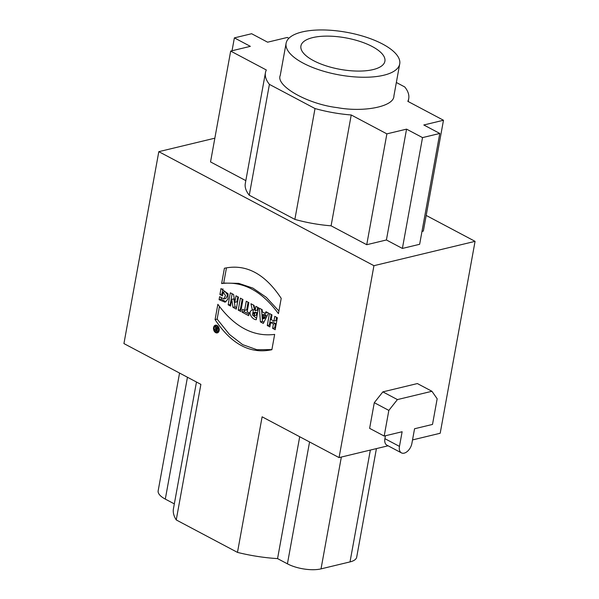 <?xml version="1.0" encoding="UTF-8"?>
<svg xmlns="http://www.w3.org/2000/svg" width="599" height="599" viewBox="0 0 599 599"><rect width="100%" height="100%" fill="white"/><g stroke="black" fill="none" stroke-linecap="round" stroke-linejoin="round"><path stroke-width="0.9" d="M216.276 329.106L216.531 330.274L216.276 329.106L217.489 328.814M216.531 330.274L217.257 330.094M216.703 329.338L217.43 329.165M271.894 349.606L256.806 349.689L242.655 344.635L229.439 334.444L217.145 319.11L215.078 319.604L217.856 304.299C234.494 326.994 253.422 337.035 274.656 334.407L271.879 349.711C250.292 354.301 231.356 344.26 215.078 319.604M217.145 319.11L219.451 306.426M221.63 283.559L224.408 268.255C246.002 263.672 264.938 273.706 281.208 298.362L278.43 313.666C261.8 290.934 242.872 280.901 221.63 283.559L223.697 283.065L226.459 267.865M278.909 311.038L266.323 297.351L252.928 288.126L238.716 283.364L223.697 283.065M219.077 299.695L219.631 296.67L223.861 298.923L225.516 295.502L223.157 292.177L222.476 295.906L219.915 294.551L221.009 288.538L228.099 293.854L227.912 299.171L225.059 302.188L219.077 299.695L221.151 299.201L221.353 298.07M223.861 298.923L225.928 298.422L227.583 295L225.231 291.676L223.157 292.177M222.746 294.453L221.989 294.057L219.915 294.551M221.989 294.057L222.94 288.823M226.033 301.776L221.151 299.201M234.823 302.338L236.013 295.809L238.477 297.119L236.298 309.114L233.004 307.369L235.078 306.868L233.82 298.879L231.753 299.373L230.54 306.059L228.167 304.801L230.345 292.806L233.603 294.528L234.823 302.338L236.897 301.844L237.818 296.767M236.56 307.654L235.078 306.868M233.004 307.369L231.753 299.373M230.802 304.599L228.167 304.801M230.241 304.307L232.15 293.765M241.053 310.035L240.304 309.638L238.23 310.132L240.409 298.145L242.969 299.5L240.791 311.495L238.23 310.132M240.304 309.638L242.213 299.096M247.177 311.765L249.177 312.828L248.667 315.666L242.078 312.176L242.595 309.339L244.609 310.402L246.271 301.245L248.84 302.607L247.177 311.765M248.929 314.213L244.152 311.675L242.078 312.176M244.152 311.675L244.399 310.289M248.076 302.203L246.676 309.9L244.609 310.402M254.216 315.688L254.68 313.112L253.497 312.693L254.216 315.688L256.29 315.194L256.754 312.611L255.563 312.199L253.497 312.693M254.68 313.112L256.754 312.611M257.72 307.317L257.188 310.222L255.114 310.724L255.908 306.359L258.476 307.721L256.297 319.709C252.306 319.829 246.878 311.779 252.351 309.997L250.951 303.73L254.066 305.378L255.114 310.724M256.544 318.339L252.434 314.969L253.482 309.728M251.872 310.042L254.425 309.503L253.429 305.041M262.647 318.893L264.099 315.688L262.467 314.827L262.647 318.893L264.721 318.391L264.915 317.897L262.841 318.398M264.915 317.897L266.166 315.186L264.541 314.325L262.467 314.827M266.166 315.186L264.099 315.688M265.364 316.856L263.298 317.358M265.132 317.388L263.058 317.882M267.454 312.476L265.17 313.412L265.993 311.705L268.532 313.045L263.32 323.43L260.385 321.88L259.382 308.2L262.182 309.683L262.31 311.892L265.17 313.412M263.949 322.172L262.459 321.378L260.385 321.88M262.459 321.378L261.576 309.361M276.603 317.32L276.012 320.592L273.938 321.086L274.799 316.369L277.359 317.725L275.181 329.72L272.612 328.364L273.414 323.984L270.636 322.517L269.835 326.889L267.274 325.527L269.453 313.532L272.013 314.894L271.16 319.619L273.938 321.086M275.443 328.267L274.686 327.863L272.612 328.364M274.686 327.863L275.48 323.49L273.414 323.984M275.48 323.49L272.702 322.015L270.636 322.517M270.104 325.429L269.34 325.032L267.274 325.527M269.34 325.032L271.257 314.49M376.419 448.606L356.69 557.175A24.102 9.03 -169.7 0 1 350.018 561.899L321.027 568.878A24.102 9.03 -169.7 0 1 287.423 563.831L277.562 558.605L299.702 436.738M277.562 558.605A85.358 31.972 -169.7 0 1 237.474 552.39L262.115 416.814L339.064 457.599L373.941 265.686L158.81 151.667L214.854 138.174M174.324 503.886L165.302 499.102A24.102 9.03 -169.7 0 1 158.158 490.806L179.558 373.057M373.08 69.596A42.679 15.986 -169.7 0 1 325.759 65.74A42.679 15.986 -169.7 0 1 300.915 45.973A42.679 15.986 -169.7 0 1 345.765 37.872A42.679 15.986 -169.7 0 1 384.895 61.233A42.679 15.986 -169.7 0 1 373.08 69.596M342.591 31.62A57.736 21.631 10.3 0 0 286.097 43.278A57.736 21.631 10.3 0 0 339.041 74.882A57.736 21.631 10.3 0 0 399.72 63.928A57.736 21.631 10.3 0 0 342.591 31.62M280.272 75.347C275.315 85.687 307.384 104.129 337.402 107.648C363.81 112.537 394.127 106.607 393.895 95.982L399.72 63.928M402.386 248.443L419.644 244.295L439.786 133.45L422.527 137.605L402.386 248.443L386.407 239.974L366.738 244.714L331.09 225.816L351.231 114.978L386.879 133.869L366.738 244.714M351.231 114.978A72.801 27.269 -169.7 0 1 315.014 108.546L294.865 219.391L249.266 195.222A72.801 27.269 -169.7 0 1 245.305 183.489L265.454 72.644A72.801 27.269 -169.7 0 1 266.323 69.978L230.675 51.08L210.534 161.925L245.83 180.628M331.09 225.816A72.801 27.269 -169.7 0 1 294.865 219.391M315.014 108.546L269.408 84.377L249.266 195.222M269.408 84.377A72.801 27.269 -169.7 0 1 265.454 72.644M232.038 50.758L234.374 37.879L250.352 46.348L230.675 51.08M234.374 37.879L251.632 33.724L267.611 42.192L287.28 37.46L288.86 38.291M396.343 82.49L404.752 86.952A72.801 27.269 -169.7 0 1 408.713 98.685A72.801 27.269 -169.7 0 1 407.837 101.351L443.485 120.249L423.343 231.087L421.981 231.416M439.786 133.45L423.807 124.981L443.485 120.249M386.879 133.869L406.556 129.137L386.407 239.974M422.527 137.605L406.556 129.137M431.931 391.282L437.165 398.777L432.508 424.429L414.56 428.749L411.895 443.402A9.037 5.421 117.9 0 1 401.45 452.881A9.037 5.421 117.9 0 1 399.466 446.397L402.131 431.737L384.184 436.057L388.841 410.405L397.414 399.585L431.931 391.282L417.376 383.562L382.858 391.873L397.414 399.585M401.45 452.881L386.894 445.169A9.037 5.421 -62.1 0 1 384.91 438.678L385.442 435.758M388.841 410.405L374.293 402.693L369.628 428.345L384.184 436.057M374.293 402.693L382.858 391.873M412.524 439.921L440.19 433.257L475.067 241.345L373.941 265.686M339.064 457.599L388.085 445.798M426.189 215.438L475.067 241.345M196.472 382.02L173.448 508.731A85.358 31.972 -169.7 0 0 176.241 519.932L200.882 384.363L123.933 343.579L158.81 151.667M176.241 519.932L237.474 552.39M213.558 327.563A3.961 2.8 76.5 0 1 215.43 325.197A3.961 2.8 76.5 0 1 219.084 328.394A3.961 2.8 76.5 0 1 217.287 332.894A3.961 2.8 76.5 0 1 214.427 331.487A3.961 2.8 76.5 0 1 213.558 327.563M215.969 326.028A3.961 2.8 76.5 0 1 216.538 325.235M218.253 332.355A3.961 2.8 76.5 0 1 217.385 331.913M214.217 327.915A3.025 2.141 -103.5 0 0 214.884 330.91A3.025 2.141 -103.5 0 0 217.07 331.988A3.025 2.141 -103.5 0 0 218.44 328.544A3.025 2.141 -103.5 0 0 215.655 326.103A3.025 2.141 -103.5 0 0 214.217 327.915M216.314 328.349L215.745 328.484L215.528 326.822L216.224 327.189L216.801 328.791L217.018 327.616L217.647 327.945L217.055 331.217L215.887 330.603C214.936 329.832 214.884 329.128 215.745 328.484L215.61 328.499M215.887 330.603L217.22 330.281M217.527 328.611L216.801 328.791M287.423 563.831L309.563 441.965M321.027 568.878L341.348 457.052M350.018 561.899L370.347 450.074M165.302 499.102L187.45 377.243M384.91 438.678L399.466 446.397M216.074 329.076L217.504 328.731M280.272 75.339L286.097 43.278M408.189 101.538L408.713 98.685M217.07 331.988L218.822 331.569M215.655 326.103L217.407 325.684"/></g></svg>
